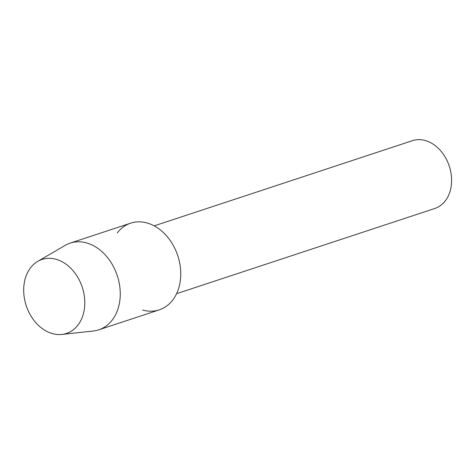 <?xml version="1.0" encoding="UTF-8"?>
<svg xmlns="http://www.w3.org/2000/svg" width="475" height="475" viewBox="0 0 475 475"><rect width="100%" height="100%" fill="white"/><g stroke="black" fill="none" stroke-linecap="round" stroke-linejoin="round"><path stroke-width="0.71" d="M56.187 259.308A38.962 29.497 -108.3 0 0 23.75 287.749A38.962 29.497 -108.3 0 0 52.297 333.575A38.962 29.497 -108.3 0 0 84.734 305.134A38.962 29.497 -108.3 0 0 56.187 259.308A38.962 29.497 -108.3 0 0 37.733 261.381A38.962 29.497 -108.3 0 0 24.664 299.767A38.962 29.497 -108.3 0 0 52.297 333.575A38.962 29.497 -108.3 0 0 61.839 334.442A38.962 29.497 -108.3 0 0 84.663 299.202A38.962 29.497 -108.3 0 0 56.187 259.308M142.666 310.027A45.647 34.556 -108.3 0 0 180.672 276.705A45.647 34.556 -108.3 0 0 147.226 223.013A45.647 34.556 -108.3 0 0 117.23 232.91M176.581 293.681L434.791 208.495A35.702 27.028 -108.3 0 0 451.185 174.331A35.702 27.028 -108.3 0 0 425.392 140.558A35.702 27.028 -108.3 0 0 412.419 140.677L154.209 225.862M61.839 334.442L93.355 330.998A45.647 34.556 -108.3 0 0 98.758 329.822A45.647 34.556 -108.3 0 0 119.718 286.146A45.647 34.556 -108.3 0 0 86.741 242.968A45.647 34.556 -108.3 0 0 70.157 243.123A45.647 34.556 -108.3 0 0 65.117 245.397L37.733 261.381M98.758 329.822L159.25 309.866A45.647 34.556 -108.3 0 0 180.209 266.19A45.647 34.556 -108.3 0 0 147.226 223.013A45.647 34.556 -108.3 0 0 130.649 223.167L70.157 243.123"/></g></svg>
